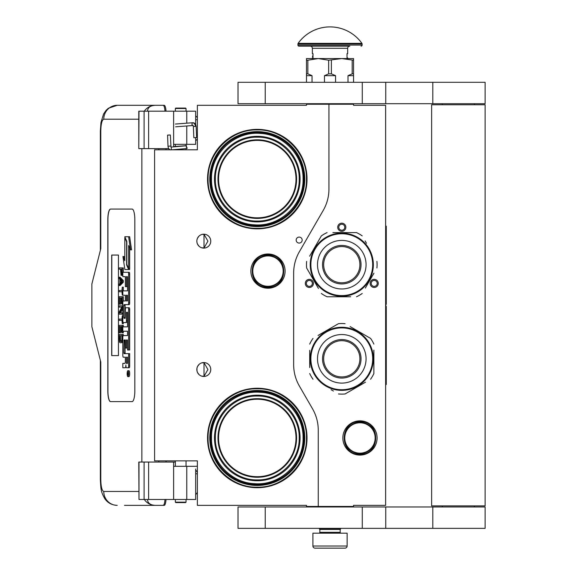 <?xml version="1.0" encoding="UTF-8"?>
<svg xmlns="http://www.w3.org/2000/svg" width="577" height="577" viewBox="0 0 577 577"><rect width="100%" height="100%" fill="white"/><g stroke="black" fill="none" stroke-linecap="round" stroke-linejoin="round"><path stroke-width="0.87" d="M328.948 104.235L306.488 104.235L306.488 105.302L197.377 105.302L197.377 149.804L154.593 149.804L154.593 460.864L197.377 460.864L197.377 505.365L306.488 505.365L306.488 506.433L318.252 506.433L318.252 430.182A42.785 42.785 0 0 0 312.518 408.79L299.384 386.035A42.785 42.785 0 0 1 293.65 364.642L293.65 273.109A42.785 42.785 0 0 1 299.384 251.716L323.214 210.432A42.785 42.785 0 0 0 328.948 189.04L328.948 104.235L353.55 104.235L353.55 105.302L385.638 105.302L385.638 505.365L353.55 505.365L353.55 506.433L318.252 506.433M299.174 243.076A2.993 2.993 0 0 0 302.168 240.082A2.993 2.993 0 0 0 299.174 237.089A2.993 2.993 0 0 0 296.174 240.082A2.993 2.993 0 0 0 299.174 243.076M207.54 437.972A49.737 49.737 0 0 1 257.277 388.234A49.737 49.737 0 0 1 307.022 437.972A49.737 49.737 0 0 1 257.277 487.716A49.737 49.737 0 0 1 207.54 437.972M210.749 369.511A6.953 6.953 0 0 0 203.796 362.558A6.953 6.953 0 0 0 196.844 369.511A6.953 6.953 0 0 0 203.796 376.464A6.953 6.953 0 0 0 210.749 369.511M210.749 241.15A6.953 6.953 0 0 0 203.796 234.197A6.953 6.953 0 0 0 196.844 241.15A6.953 6.953 0 0 0 203.796 248.103A6.953 6.953 0 0 0 210.749 241.15M267.973 253.988A17.115 17.115 0 0 1 285.088 271.103A17.115 17.115 0 0 1 267.973 288.219A17.115 17.115 0 0 1 250.858 271.103A17.115 17.115 0 0 1 267.973 253.988M207.54 179.108A49.737 49.737 0 0 1 257.277 129.371A49.737 49.737 0 0 1 307.022 179.108A49.737 49.737 0 0 1 257.277 228.853A49.737 49.737 0 0 1 207.54 179.108M201.597 376.11L203.998 376.341L203.998 362.688L201.597 362.919M197.954 365.746L197.421 366.734M197.009 371.011L196.945 368.314M197.031 367.902L197.485 366.59M198.3 365.255L199.188 364.311M199.808 363.82L200.197 363.568M202.621 362.659L203.328 362.58M203.998 362.565L203.594 362.565M199.101 364.39L197.558 366.438M197.449 366.669L197.089 367.686M197.053 371.22L197.442 372.345M197.579 372.634L199.18 374.711M202.657 376.37L203.255 376.449M203.594 376.464L203.998 376.464M197.276 371.927L197.089 371.35M197.413 372.273L197.947 373.276M200.241 375.49L200.623 375.699M197.954 237.385L197.356 238.532M196.844 241.15L197.009 242.65M197.031 239.542L197.485 238.229M198.3 236.895L199.188 235.943M199.808 235.459L200.197 235.207M202.621 234.298L203.328 234.212M203.998 234.204L203.594 234.204M199.101 236.022L197.558 238.077M197.449 238.308L197.089 239.325M197.053 242.859L197.442 243.984M197.579 244.273L199.18 246.35M202.657 248.009L203.255 248.081M203.594 248.103L203.998 248.103M197.276 243.566L197.089 242.989M197.413 243.912L197.947 244.915M200.241 247.129L200.623 247.338M201.597 247.749L203.998 247.98L207.929 241.15L203.998 234.327L202.376 234.349M257.277 136.323C266.249 136.944 266.249 136.944 257.277 136.323L252.394 136.605M252.38 136.605L250.858 136.807M203.998 247.98L203.998 234.327M377.726 285.435A4.068 4.068 0 0 1 372.172 286.928A4.068 4.068 0 0 1 370.686 281.374A4.068 4.068 0 0 1 376.24 279.881A4.068 4.068 0 0 1 377.726 285.435M305.839 285.435A4.068 4.068 0 0 1 307.332 279.881A4.068 4.068 0 0 1 312.878 281.374A4.068 4.068 0 0 1 311.392 286.928A4.068 4.068 0 0 1 305.839 285.435M341.786 223.184A4.068 4.068 0 0 1 345.847 227.244A4.068 4.068 0 0 1 341.786 231.312A4.068 4.068 0 0 1 337.718 227.244A4.068 4.068 0 0 1 341.786 223.184M359.969 420.857A17.115 17.115 0 0 1 377.084 437.972A17.115 17.115 0 0 1 359.969 455.087A17.115 17.115 0 0 1 342.853 437.972A17.115 17.115 0 0 1 359.969 420.857M304.771 437.972A47.494 47.494 0 0 0 257.277 390.478A47.494 47.494 0 0 0 209.783 437.972A47.494 47.494 0 0 0 257.277 485.466A47.494 47.494 0 0 0 304.771 437.972L304.771 437.705M203.998 376.341L207.929 369.511L203.998 362.688M304.771 179.108A47.494 47.494 0 0 0 257.277 131.614A47.494 47.494 0 0 0 209.783 179.108A47.494 47.494 0 0 0 257.277 226.602A47.494 47.494 0 0 0 304.771 179.108L304.771 178.848M300.069 179.108A42.785 42.785 0 0 0 257.277 136.323A42.785 42.785 0 0 0 214.493 179.108A42.785 42.785 0 0 0 257.277 221.9A42.785 42.785 0 0 0 300.069 179.108M300.069 437.972A42.785 42.785 0 0 1 257.277 480.764A42.785 42.785 0 0 1 214.493 437.972A42.785 42.785 0 0 1 257.277 395.187A42.785 42.785 0 0 1 300.069 437.972M371.617 281.908A2.993 2.993 0 0 0 372.713 285.997A2.993 2.993 0 0 0 376.803 284.901A2.993 2.993 0 0 0 375.706 280.811A2.993 2.993 0 0 0 371.617 281.908M311.955 281.908A2.993 2.993 0 0 0 307.866 280.811A2.993 2.993 0 0 0 306.769 284.901A2.993 2.993 0 0 0 310.859 285.997A2.993 2.993 0 0 0 311.955 281.908M341.786 230.245A2.993 2.993 0 0 0 344.779 227.244A2.993 2.993 0 0 0 341.786 224.251A2.993 2.993 0 0 0 338.793 227.244A2.993 2.993 0 0 0 341.786 230.245M267.973 286.719A15.615 15.615 0 0 1 252.358 271.103A15.615 15.615 0 0 1 267.973 255.488A15.615 15.615 0 0 1 283.595 271.103A15.615 15.615 0 0 1 267.973 286.719M211.499 179.108C210.778 153.648 234.63 131.167 260.018 133.41C283.48 134.261 303.617 155.653 303.062 179.108C303.783 204.575 279.932 227.049 254.544 224.814C231.081 223.963 210.944 202.57 211.499 179.108M215.351 179.108C214.767 156.735 234.825 136.641 257.212 137.182C279.643 136.561 299.795 156.684 299.211 179.108C299.788 201.481 279.73 221.582 257.349 221.041C234.918 221.662 214.767 201.532 215.351 179.108M296.001 437.972A38.724 38.724 0 0 0 257.277 399.248A38.724 38.724 0 0 0 218.56 437.972A38.724 38.724 0 0 0 257.277 476.696A38.724 38.724 0 0 0 296.001 437.972M267.973 286.293A15.19 15.19 0 0 0 283.163 271.103A15.19 15.19 0 0 0 267.973 255.914A15.19 15.19 0 0 0 252.784 271.103A15.19 15.19 0 0 0 267.973 286.293M359.969 453.161A15.19 15.19 0 0 0 375.158 437.972A15.19 15.19 0 0 0 359.969 422.782A15.19 15.19 0 0 0 344.779 437.972A15.19 15.19 0 0 0 359.969 453.161M296.001 179.108A38.724 38.724 0 0 0 257.277 140.391A38.724 38.724 0 0 0 218.56 179.108A38.724 38.724 0 0 0 257.277 217.832A38.724 38.724 0 0 0 296.001 179.108M211.499 437.972C210.778 412.512 234.63 390.03 260.018 392.273C283.48 393.125 303.617 414.517 303.062 437.972C303.783 463.439 279.932 485.913 254.544 483.67C231.081 482.819 210.944 461.427 211.499 437.972M299.211 437.972C299.788 460.345 279.73 480.446 257.349 479.905C234.918 480.526 214.767 460.396 215.351 437.972C214.767 415.599 234.825 395.497 257.212 396.038C279.643 395.425 299.795 415.548 299.211 437.972M303.92 437.972A46.636 46.636 0 0 0 257.277 391.336A46.636 46.636 0 0 0 210.641 437.972A46.636 46.636 0 0 0 257.277 484.608A46.636 46.636 0 0 0 303.92 437.972M303.92 179.108A46.636 46.636 0 0 0 257.277 132.472A46.636 46.636 0 0 0 210.641 179.108A46.636 46.636 0 0 0 257.277 225.751A46.636 46.636 0 0 0 303.92 179.108M296.578 179.108A39.294 39.294 0 0 1 257.277 218.409A39.294 39.294 0 0 1 217.983 179.108A39.294 39.294 0 0 1 257.277 139.814A39.294 39.294 0 0 1 296.578 179.108M296.578 437.972A39.294 39.294 0 0 0 257.277 398.678A39.294 39.294 0 0 0 217.983 437.972A39.294 39.294 0 0 0 257.277 477.266A39.294 39.294 0 0 0 296.578 437.972M359.969 453.587A15.615 15.615 0 0 0 375.584 437.972A15.615 15.615 0 0 0 359.969 422.357A15.615 15.615 0 0 0 344.354 437.972A15.615 15.615 0 0 0 359.969 453.587M247.764 391.444L257.277 390.478L266.545 391.394M266.798 484.5L257.277 485.466L248.016 484.557M257.277 487.176C230.988 487.853 207.395 464.269 208.073 437.972C207.395 411.682 230.988 388.09 257.277 388.768C283.574 388.09 307.166 411.682 306.488 437.972C307.166 464.269 283.574 487.853 257.277 487.176M257.277 129.904C283.574 129.226 307.166 152.818 306.488 179.108C307.166 205.405 283.574 228.997 257.277 228.319C230.988 228.997 207.395 205.405 208.073 179.108C207.395 152.818 230.988 129.226 257.277 129.904M266.798 225.643L257.277 226.602M247.764 132.58L257.277 131.614M319.853 529.434L340.178 529.434L340.178 532.319L319.853 532.319L319.853 529.434L319.319 528.893L340.711 528.893L340.711 528.359M319.319 528.893L319.319 528.359M340.178 529.434L340.711 528.893M319.853 532.319A0.858 0.858 54.4 0 1 319.002 533.177M340.178 532.319A0.858 0.858 -54.4 0 0 341.036 533.177M320.495 548.15L315.042 548.15A2.142 2.142 43.8 0 1 312.9 546.008L312.9 533.177L347.13 533.177L347.13 546.008A2.142 2.142 -43.8 0 1 344.996 548.15L339.543 548.15M315.042 548.15L344.996 548.15M186.039 502.156L185.614 502.581L175.769 502.581L175.343 502.156L186.039 502.156L186.039 499.48M168.044 135.148L169.89 134.989L167.575 135.119L167.994 146.226L170.309 146.089M172.061 149.804L186.645 148.549L186.472 145.772L170.994 147.099L170.352 135.011L169.89 134.989M186.645 148.549L186.039 145.094M175.343 144.416L174.557 144.344M186.71 148.541L187.395 147.979M173.627 146.551L186.046 145.729L186.039 144.899M195.877 137.571L194.593 137.723L196.627 137.586L196.144 126.377L195.394 126.363A3.758 2.806 90 0 0 192.429 122.822L192.711 122.735C194.586 122.735 195.726 123.954 196.144 126.377M194.593 137.723L193.843 137.708L193.367 126.493L192.92 125.505L175.61 126.832M147.532 499.48C147.683 503.13 150.272 505.091 155.307 505.365L124.466 505.365M166.017 499.48A7.487 1.89 90 0 1 164.171 505.365L155.307 505.365A13.906 13.459 -90 0 1 144.315 499.48M166.061 462.04L166.061 460.864M166.061 149.804L166.061 148.628M138.79 491.46L103.766 491.46C101.956 490.76 100.968 486.837 100.795 479.689L100.795 362.024L91.88 326.726L91.88 283.942L100.795 248.637L100.795 130.972L100.34 130.972L100.975 122.512L103.586 113.972L106.146 110.272L108.368 108.26L117.218 105.302L164.171 105.302A7.487 1.89 90 0 1 166.017 111.188M164.986 499.48C164.719 503.151 164.099 505.113 163.14 505.365M138.999 111.188L138.79 148.628L138.79 111.188L148.614 111.188L148.614 148.628L168.765 148.628M148.614 148.628L138.999 148.628M138.999 462.04L138.999 499.48L138.79 462.04L175.343 462.04M148.614 462.04L148.614 499.48L195.668 499.48L195.668 468.978M148.614 499.48L138.999 499.48M163.14 105.302C164.099 105.555 164.719 107.517 164.986 111.188M148.614 111.188L195.668 111.188L195.668 124.531M147.532 111.188C147.698 107.538 150.287 105.584 155.307 105.302A13.906 13.459 90 0 0 144.315 111.188L145.051 111.188M145.505 111.188L147.46 111.188M110.517 209.062A10.696 2.705 -90 0 0 107.82 219.758L107.82 390.91A10.696 2.705 -90 0 0 110.517 401.606L132.126 401.606A10.696 2.705 -90 0 0 134.83 390.91L134.83 219.758A10.696 2.705 -90 0 0 132.126 209.062L110.517 209.062M195.668 137.679L195.668 144.344L173.627 144.344L173.627 146.875M173.627 111.188L173.627 144.344M173.627 499.48L173.627 466.317L195.668 466.317M173.627 462.04L173.627 466.317M110.618 209.062A10.696 2.705 -90 0 0 107.921 219.758L107.921 390.91A10.696 2.705 -90 0 0 110.618 401.606M127.892 376.615L128.923 376.615A2.95 0.743 -90 0 0 129.674 373.665A2.95 0.743 -90 0 0 128.923 370.708L127.892 370.708A2.95 0.743 -90 0 0 127.142 373.665A2.95 0.743 -90 0 0 127.892 376.615A2.95 0.743 -90 0 0 128.635 373.665A2.95 0.743 -90 0 0 127.892 370.708M123.86 367.758L125.18 367.758A2.741 0.692 -90 0 0 125.873 365.017A2.741 0.692 -90 0 0 126.558 367.758L129.205 367.758A1.839 0.462 -90 0 0 129.674 365.919L129.674 353.636L124.077 353.636L123.904 352.958L124.077 339.99L125.353 339.99L125.353 348.032L126.428 348.032L126.428 339.99L127.358 339.99L127.531 350.001L128.635 350.001L128.635 309.568A1.839 0.462 -90 0 0 128.173 307.729L125.815 307.729A1.839 0.462 -90 0 0 125.353 309.568L125.18 318.295L124.077 318.295L123.904 317.61L123.904 305.334L124.077 304.649L128.173 304.649A1.839 0.462 -90 0 0 128.635 302.81L128.635 274.118A1.839 0.462 -90 0 0 128.173 272.279L122.822 272.279L122.822 276.643L125.353 276.643L125.353 286.654L126.428 286.654L126.428 276.643L127.358 276.643L127.531 277.328L127.531 290.873L123.86 290.873M124.322 357.192L125.353 357.192L125.353 361.555A1.839 0.462 90 0 1 124.884 363.395L122.822 363.395L122.822 367.758L125.18 367.758M123.86 331.22L127.531 331.22L127.531 335.583L124.322 335.583M124.322 322.579L125.966 322.579A1.839 0.462 -90 0 0 126.428 320.733L126.428 312.907L126.601 312.222L127.358 312.222L127.531 312.907L127.531 326.856L123.86 326.856M127.503 312.503L127.467 312.907L126.428 312.907M127.005 322.579A1.839 0.462 -90 0 0 127.467 320.733L127.467 312.907M123.86 295.236L125.353 295.236L125.353 300.97L124.322 300.97M126.428 286.654L127.467 286.654L127.467 276.787M123.86 276.643L125.353 276.643M125.108 318.295L125.108 304.649L129.205 304.649A1.839 0.462 -90 0 0 129.674 302.81L129.674 274.118A1.839 0.462 -90 0 0 129.205 272.279L123.86 272.279M128.635 350.001L129.674 350.001L129.674 309.568A1.839 0.462 -90 0 0 129.205 307.729L126.853 307.729M126.428 348.032L127.467 348.032L127.467 340.134M125.108 353.636L124.935 340.675L125.353 339.99M128.635 268.579L128.635 245.499L130.525 249.827L131.563 249.827L129.652 236.743L124.805 236.743L126.825 241.366L126.825 264.439L128.635 268.579L129.674 268.579L129.674 247.872M124.805 258.381L123.99 256.52L122.951 256.52L124.856 269.538L128.635 269.538L126.615 264.922L126.615 241.85L124.805 237.71L124.805 260.746L122.951 256.52M128.635 269.538L129.674 269.538L129.248 268.579M120.074 269.142L120.492 269.142L121.04 275.359L122.822 275.229M123.319 272.279L123.319 267.894L119.042 267.894L119.042 269.142L120.492 269.142M119.042 285.521L120.074 285.521L123.319 282.203L123.319 280.545L120.074 277.227L119.042 277.227L119.042 278.475L119.865 279.304L119.865 283.451L119.042 284.281L119.042 285.521L122.281 282.203L122.281 280.545L119.042 277.227M120.074 291.746L121.935 291.746L122.281 295.063L122.281 287.18L121.935 290.505L120.074 290.505M123.319 290.873L123.319 287.18L122.281 287.18M123.319 300.97L123.319 296.722L119.042 296.722L119.042 304.194L119.453 304.194L119.453 297.97L120.557 297.97L120.557 303.365L120.968 303.365L120.968 297.97L121.87 297.97L121.87 304.194L122.281 304.194L122.281 296.722M119.453 304.194L120.492 304.194L120.557 297.97M120.557 312.9L122.822 308.645M120.074 307.094L121.87 307.094L119.042 312.28L119.042 314.148L122.281 314.148L122.281 312.9L119.526 312.9L122.281 307.721L122.281 305.853L119.042 305.853L119.042 307.094L121.87 307.094M120.074 320.372L121.935 320.372L122.281 323.69L122.281 315.807L121.935 319.124L120.074 319.124M122.281 323.69L123.319 323.69L123.319 322.579M121.87 326.596L120.968 326.596L121.87 326.596L121.87 332.814L123.319 332.814L123.319 331.22M123.319 326.856L123.319 325.349L119.042 325.349L119.042 332.814L119.453 332.814L119.453 326.596L120.557 326.596L120.557 331.984L120.968 331.984L120.968 326.596M119.453 332.814L120.492 332.814L120.557 326.596M121.177 342.774L122.822 342.168L121.797 342.147L122.281 334.472L119.042 334.472L119.526 342.147L120.146 342.774L121.177 342.774L121.797 342.147M123.319 335.583L123.319 334.472L122.281 334.472M118.458 355.605L118.458 255.056L111.7 255.056L111.7 355.605L118.458 355.605L111.808 355.605L111.808 255.056L118.458 255.056M128.173 367.758A1.839 0.462 -90 0 0 128.635 365.919L128.635 353.636M127.531 335.583L123.283 335.583A1.839 0.462 -90 0 0 122.822 337.422L122.822 355.353A1.839 0.462 -90 0 0 123.283 357.192L125.353 357.192M127.531 326.856L122.822 326.856L122.822 331.22L127.531 331.22M125.353 300.97L123.283 300.97A1.839 0.462 -90 0 0 122.822 302.81L122.822 320.733A1.839 0.462 -90 0 0 123.283 322.579L125.966 322.579M127.531 290.873L122.822 290.873L122.822 295.236L125.353 295.236M129.205 272.279L128.173 272.279M129.205 304.649L128.173 304.649M129.205 307.729L128.173 307.729M130.525 249.827L128.621 236.743M125.223 237.71L124.805 237.71M127.034 264.922L126.615 264.922M122.822 273.909L122.216 273.909L122.281 267.894M122.822 274.739L122.007 274.739L122.216 273.909M122.764 275.359L121.733 275.359L122.007 274.739M122.822 272.871L122.281 272.871M123.319 282.203L122.281 282.203M123.319 280.545L122.281 280.545M122.822 295.063L122.281 295.063M121.935 290.505L119.042 290.505L119.042 291.746L121.935 291.746M122.822 304.194L122.281 304.194M121.87 297.97L120.968 297.97M121.87 303.365L120.968 303.365M122.822 305.853L122.281 305.853M122.822 307.721L122.281 307.721M122.822 312.9L122.281 312.9M122.822 314.148L122.281 314.148M121.935 319.124L119.042 319.124L119.042 320.372L121.935 320.372M122.822 315.807L122.281 315.807M122.281 332.814L122.281 325.349M121.87 331.984L120.968 331.984M122.822 339.456L122.281 339.456M122.822 340.488L122.216 340.488M122.822 341.317L122.072 341.317M122.555 342.565L121.523 342.565M128.44 374.689L127.394 375.014L127.849 373.86L127.394 372.446L128.44 372.446L128.44 374.689M126.428 363.395L126.428 357.192L127.531 357.192L127.531 362.709L127.358 363.395L126.428 363.395M126.428 300.97L126.428 295.236L127.358 295.236L127.531 300.285L127.358 300.97L126.428 300.97M120.903 269.142L121.935 269.142L121.523 274.327L120.968 273.7L120.903 269.142L121.935 269.142M120.146 283.242L120.146 279.506L122.007 281.374L120.146 283.242M121.87 339.456L121.451 341.317L119.865 341.317L119.453 335.72L121.87 335.72L121.87 339.456M128.44 374.516L127.935 374.516M127.805 375.014L127.394 375.014M128.44 373.023L127.849 373.023M128.426 373.023L128.44 372.446M127.467 363.25L127.531 357.192M127.467 300.826L127.467 295.381M121.733 274.118L121.112 274.118M121.87 273.7L120.968 273.7M121.935 273.08L120.903 273.08M121.177 282.203L121.177 280.545M119.865 341.317L120.903 341.317L120.146 341.526M120.903 341.317L119.663 340.906M120.694 340.906L120.557 340.286L119.526 340.286M120.557 340.286L120.492 339.456L119.453 339.456M120.492 339.456L120.492 335.72L121.87 335.72M128.051 373.023L128.051 374.177L128.26 373.023M186.039 108.512L175.343 108.512L175.769 108.087L185.614 108.087L186.039 108.512L186.039 111.188M315.013 249.228A30.913 30.913 0 0 0 326.33 291.457A30.913 30.913 0 0 0 368.559 280.141A30.913 30.913 0 0 0 357.242 237.912A30.913 30.913 0 0 0 315.013 249.228M314.458 248.911A31.555 31.555 0 0 0 326.005 292.012A31.555 31.555 0 0 0 369.114 280.465A31.555 31.555 0 0 0 357.56 237.356A31.555 31.555 0 0 0 314.458 248.911M365.335 288.067L373.932 273.181M372.692 275.33L371.061 278.157M366.496 243.306L365.126 240.934M335.626 232.596L356.492 232.596A35.298 35.298 0 0 1 362.226 235.906M356.492 232.596L332.886 232.596M318.23 241.301L321.346 235.906A35.298 35.298 0 0 1 327.08 232.596M321.346 235.906L309.633 256.188M310.873 254.039L312.503 251.219M306.639 261.374A35.298 35.298 0 0 0 306.639 267.995L318.439 288.435M317.069 286.062L306.639 267.995M321.346 293.462A35.298 35.298 0 0 0 327.08 296.773L350.679 296.773M347.938 296.773L327.08 296.773M356.492 296.773A35.298 35.298 0 0 0 362.226 293.462M376.925 261.374A35.298 35.298 0 0 1 376.925 267.995M310.895 258.229L310.729 259.066L310.895 258.229M311.061 257.486L310.974 257.876M310.88 258.294L310.729 259.066M311.255 256.7L311.068 257.465M312.424 253.123L312.107 253.959M312.128 253.902L311.991 254.291M312.244 275.777L312.431 276.268L312.244 275.777M313.116 277.876L312.647 276.801L313.116 277.876L313.506 277.696M350.845 248.997A18.118 18.118 0 0 0 326.092 255.625A18.118 18.118 0 0 0 332.727 280.372A18.118 18.118 0 0 0 357.473 273.743A18.118 18.118 0 0 0 350.845 248.997M351.415 248.009A19.257 19.257 0 0 1 358.461 274.313A19.257 19.257 0 0 1 332.157 281.36A19.257 19.257 0 0 1 325.111 255.056A19.257 19.257 0 0 1 351.415 248.009M353.925 243.653A24.284 24.284 0 0 0 320.754 252.546A24.284 24.284 0 0 0 329.64 285.716A24.284 24.284 0 0 0 362.81 276.823A24.284 24.284 0 0 0 353.925 243.653M372.699 358.815A30.913 30.913 0 0 0 341.786 327.902A30.913 30.913 0 0 0 310.873 358.815A30.913 30.913 0 0 0 341.786 389.727A30.913 30.913 0 0 0 372.699 358.815M373.341 358.815A31.555 31.555 0 0 0 341.786 327.26A31.555 31.555 0 0 0 310.231 358.815A31.555 31.555 0 0 0 341.786 390.369A31.555 31.555 0 0 0 373.341 358.815M309.698 350.34L309.698 367.535M309.698 365.053L309.698 361.793M331.068 389.684L333.441 391.055M363.164 383.532L345.096 393.961A35.298 35.298 0 0 1 338.475 393.961M345.096 393.961L365.529 382.162M373.874 367.289L373.874 373.521A35.298 35.298 0 0 1 370.564 379.255M373.874 373.521L373.874 350.102M373.874 352.583L373.874 355.843M373.874 344.108A35.298 35.298 0 0 0 370.564 338.382L350.124 326.575M352.497 327.945L370.564 338.382M345.096 323.675A35.298 35.298 0 0 0 338.475 323.675L318.035 335.475M320.408 334.105L338.475 323.675M313.001 338.382A35.298 35.298 0 0 0 309.698 344.108M313.001 379.255A35.298 35.298 0 0 1 309.698 373.521M371.761 348.962L371.487 348.155L371.761 348.962M372.215 350.463L371.876 349.309M371.739 348.897L371.487 348.155M372.994 354.148L372.85 353.261M372.857 353.326L372.785 352.922M361.822 334.436L361.411 334.105L361.822 334.436M360.019 333.059L360.957 333.751L360.019 333.059L359.767 333.412M372.966 353.968L372.829 353.174L372.966 353.968M341.786 376.932A18.118 18.118 0 0 0 359.904 358.815A18.118 18.118 0 0 0 341.786 340.697A18.118 18.118 0 0 0 323.668 358.815A18.118 18.118 0 0 0 341.786 376.932M341.786 378.072A19.257 19.257 0 0 1 322.529 358.815A19.257 19.257 0 0 1 341.786 339.565A19.257 19.257 0 0 1 361.036 358.815A19.257 19.257 0 0 1 341.786 378.072M341.786 383.099A24.284 24.284 0 0 0 366.063 358.815A24.284 24.284 0 0 0 341.786 334.537A24.284 24.284 0 0 0 317.501 358.815A24.284 24.284 0 0 0 341.786 383.099M474.424 506.967L474.424 505.899M442.335 506.967L442.335 505.899M431.639 505.899L485.12 505.899L485.12 104.769L431.639 104.769L431.639 505.899M474.424 104.769L474.424 103.701M442.335 104.769L442.335 103.701M362.269 103.701L485.12 103.701L485.12 82.302L265.24 82.302L265.24 103.701L362.269 103.701L362.269 82.302M265.24 103.701L238.027 103.701L238.027 82.302L265.24 82.302M362.269 528.359L485.12 528.359L485.12 506.967L265.24 506.967L265.24 528.359L362.269 528.359L362.269 506.967M265.24 528.359L238.027 528.359L238.027 506.967L265.24 506.967M306.488 82.302L306.488 73.856L307.851 73.856L307.851 60.224L318.252 58.558L341.786 58.558L353.55 60.224L353.55 58.558L341.786 58.558L328.652 60.224L328.652 73.856L331.386 73.856L331.386 60.224M347.996 82.302L347.996 75.674L352.186 73.856L353.55 73.856L353.55 60.224M353.55 73.856L353.55 82.302M352.186 73.856L352.186 60.224M331.386 73.856L335.569 75.674L335.569 82.302M324.469 82.302L324.469 75.674L328.652 73.856M306.488 73.856L306.488 58.558L318.252 58.558L328.652 60.224M307.851 73.856L312.034 75.674L312.034 82.302M347.996 75.674L353.55 75.674M324.469 75.674L335.569 75.674M306.488 60.224L307.851 60.224M306.488 75.674L312.034 75.674M339.644 104.235L339.644 103.701M320.394 104.235L320.394 103.701M313.008 56.063L313.008 54.072M361.909 43.34A39.149 39.149 0 0 0 298.129 43.34L361.909 43.34A1.067 1.067 -111.6 0 1 362.111 43.96L362.111 45.078L297.927 45.078L297.927 43.96A1.067 1.067 111.6 0 1 298.129 43.34M341.865 46.153L298.994 46.153A1.067 1.067 41.4 0 1 297.927 45.078M361.036 46.153A1.067 1.067 -41.4 0 0 362.111 45.078M298.994 46.153L319.925 46.153M312.366 48.288L347.664 48.288A2.142 2.142 -130.3 0 1 349.806 46.153L310.231 46.153A2.142 2.142 130.3 0 1 312.366 48.288L312.366 53.639L313.008 53.639L313.008 57.916L312.366 57.916L312.366 58.558M347.664 48.288L347.664 53.639L347.022 53.639L347.022 57.916L347.664 57.916L347.664 58.558M313.008 56.524L313.008 57.455M385.638 226.177L386.28 226.177L386.28 304.267L385.854 304.267L385.854 306.401L386.28 306.401L386.28 384.491L385.638 384.491M386.28 321.995L386.28 348.919M386.28 350.232L386.28 356.197M267.973 254.846C288.947 253.83 288.947 288.37 267.973 287.36C247.006 288.37 246.999 253.83 267.973 254.846M359.969 421.715C380.943 420.705 380.943 455.246 359.969 454.229C338.995 455.246 338.995 420.705 359.969 421.715M312.9 546.008L347.13 546.008M171.499 149.804L171.102 147.099M193.201 125.418C191.86 125.187 191.6 124.329 192.429 122.822M194.117 126.507L195.394 126.363M197.377 119.742L195.668 119.742M100.34 360.243L100.34 479.689C100.946 490.284 100.932 491.561 104.704 498.564C107.632 502.841 111.808 505.113 117.218 505.365A13.906 13.459 -90 0 1 103.766 491.46M100.34 479.689L100.795 479.689M158.819 148.628L158.819 149.804M158.819 460.864L158.819 462.04M141.855 148.628L141.855 462.04M100.795 130.972C100.968 123.831 101.956 119.908 103.766 119.208L138.79 119.208M186.775 111.188L186.775 123.189M186.775 125.974L186.775 144.344M144.106 111.188L144.106 148.628M144.106 462.04L144.106 499.48M186.775 499.48L186.775 466.317M117.218 105.302A13.906 13.459 90 0 0 103.766 119.208M196.591 136.857L197.377 136.857M195.668 473.811L197.377 473.811M129.674 365.919L128.635 365.919M127.467 320.733L126.428 320.733M129.674 274.118L128.635 274.118M129.674 302.81L128.635 302.81M124.935 305.334L123.904 305.334M124.935 317.61L123.904 317.61M129.674 309.568L128.635 309.568M124.935 340.675L123.904 340.675M124.935 352.958L123.904 352.958M432.808 103.701L432.808 82.302M385.746 103.701L385.746 82.302M432.808 528.359L432.808 506.967M385.746 528.359L385.746 506.967M362.111 43.96L297.927 43.96M385.638 232.596L386.28 232.596M385.638 378.072L386.28 378.072M186.039 466.317L186.039 460.864M175.343 502.156L175.343 499.48M175.343 466.317L175.343 460.864M343.921 104.235L343.921 103.701M316.109 104.235L316.109 103.701M167.994 146.226C168.34 148.657 169.342 149.876 171.016 149.883M175.394 124.055L192.711 122.735M197.377 117.758A4.277 4.277 0 0 0 195.668 116.006M100.34 130.972L100.34 250.425M195.668 140.6A4.277 4.277 0 0 0 197.377 138.841M195.668 494.46A4.277 4.277 0 0 0 197.377 492.094M197.377 472.635A4.277 4.277 0 0 0 195.668 470.269M197.377 466.187L195.502 466.317M316.109 506.433L316.109 506.967M343.921 506.433L343.921 506.967M186.039 144.344L186.039 145.808M186.039 148.599L186.039 149.804M175.343 108.512L175.343 111.188M175.343 144.344L175.343 146.731M312.943 55.89A0.534 0.534 0 0 0 312.943 56.95"/></g></svg>

